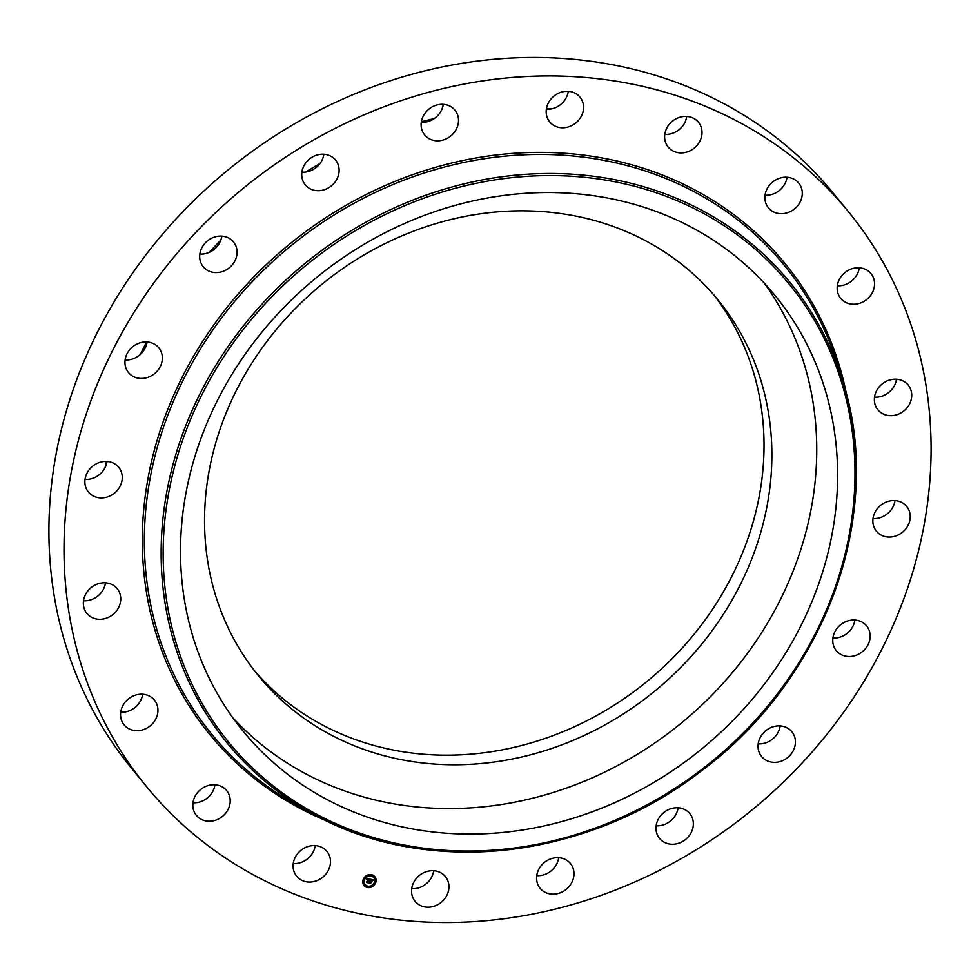 <?xml version="1.0" encoding="UTF-8"?>
<svg xmlns="http://www.w3.org/2000/svg" width="980" height="980" viewBox="0 0 980 980"><rect width="100%" height="100%" fill="white"/><g stroke="black" fill="none" stroke-linecap="round" stroke-linejoin="round"><path stroke-width="1.47" d="M764.376 283.257A343.784 304.376 -39.3 0 1 680.892 723.436A343.784 304.376 -39.3 0 1 232.897 717.862M645.428 698.471A296.83 262.812 -39.3 0 1 258.426 675.71A296.83 262.812 -39.3 0 1 330.983 277.144A296.83 262.812 -39.3 0 1 717.985 299.905A296.83 262.812 -39.3 0 1 645.428 698.471M714.004 295.164A296.83 262.812 -39.3 0 1 637.588 688.879A296.83 262.812 -39.3 0 1 254.567 670.859M305.625 172.076A396.937 351.452 -39.3 0 1 319.97 163.562M421.363 121.802A396.937 351.452 -39.3 0 1 434.299 118.543M546.46 108.449A396.937 351.452 -39.3 0 1 552.01 108.792M105.154 467.448A396.937 351.452 -39.3 0 1 106.11 461.409M140.446 354.331A396.937 351.452 -39.3 0 1 146.669 341.959M209.353 252.301A396.937 351.452 -39.3 0 1 220.819 240.1M146.363 786.401L131.271 767.94A453.642 401.653 -39.3 0 1 242.158 158.809A453.642 401.653 -39.3 0 1 833.637 193.599L848.729 212.06A453.642 401.653 -39.3 0 1 737.842 821.191A453.642 401.653 -39.3 0 1 146.363 786.401A453.642 401.653 -39.3 0 1 257.262 177.27A453.642 401.653 -39.3 0 1 848.729 212.06M854.879 620.058A19.563 17.322 -39.3 0 1 832.914 638.017M780.154 725.911A19.563 17.322 -39.3 0 1 758.189 743.869M678.111 807.802A19.563 17.322 -39.3 0 1 656.147 825.76M558.71 857.696A19.563 17.322 -39.3 0 1 557.718 861.714A19.563 17.322 -39.3 0 1 536.746 875.655M433.675 870.718A19.563 17.322 -39.3 0 1 429.804 880.016A19.563 17.322 -39.3 0 1 411.71 888.676M315.217 845.593A19.563 17.322 -39.3 0 1 307.046 859.227A19.563 17.322 -39.3 0 1 293.253 863.564M214.951 784.784A19.563 17.322 -39.3 0 1 201.464 801.407A19.563 17.322 -39.3 0 1 192.987 802.755M142.676 694.244A19.563 17.322 -39.3 0 1 123.382 712.191A19.563 17.322 -39.3 0 1 120.712 712.203M105.485 582.831A19.563 17.322 -39.3 0 1 83.521 600.789M107.004 461.445A19.563 17.322 -39.3 0 1 85.04 479.404M147.086 341.983A19.563 17.322 -39.3 0 1 125.122 359.942M221.811 236.131A19.563 17.322 -39.3 0 1 199.846 254.09M323.853 154.24A19.563 17.322 -39.3 0 1 301.889 172.198M443.254 104.346A19.563 17.322 -39.3 0 1 442.25 108.364A19.563 17.322 -39.3 0 1 421.29 122.304M568.29 91.324A19.563 17.322 -39.3 0 1 564.419 100.609A19.563 17.322 -39.3 0 1 546.326 109.282M686.747 116.436A19.563 17.322 -39.3 0 1 678.577 130.071A19.563 17.322 -39.3 0 1 664.783 134.407M787.014 177.245A19.563 17.322 -39.3 0 1 773.526 193.869A19.563 17.322 -39.3 0 1 765.049 195.216M859.289 267.797A19.563 17.322 -39.3 0 1 839.983 285.743A19.563 17.322 -39.3 0 1 837.324 285.756M896.48 379.211A19.563 17.322 -39.3 0 1 874.515 397.17M894.961 500.596A19.563 17.322 -39.3 0 1 872.996 518.555M879.93 534.37A19.563 17.322 -39.3 0 1 876.389 531.185A19.563 17.322 -39.3 0 1 878.595 507.224A19.563 17.322 -39.3 0 1 903.131 503.242A19.563 17.322 -39.3 0 1 906.684 506.415A19.563 17.322 -39.3 0 1 904.467 530.388A19.563 17.322 -39.3 0 1 879.93 534.37M886.545 415.165A19.563 17.322 -39.3 0 1 877.909 409.812A19.563 17.322 -39.3 0 1 878.166 388.19A19.563 17.322 -39.3 0 1 899.554 379.677A19.563 17.322 -39.3 0 1 908.191 385.042A19.563 17.322 -39.3 0 1 907.933 406.663A19.563 17.322 -39.3 0 1 886.545 415.165M855.087 304.204A19.563 17.322 -39.3 0 1 840.705 298.386A19.563 17.322 -39.3 0 1 839.382 279.349A19.563 17.322 -39.3 0 1 856.618 267.81A19.563 17.322 -39.3 0 1 871 273.628A19.563 17.322 -39.3 0 1 872.323 292.665A19.563 17.322 -39.3 0 1 855.087 304.204M788.63 212.329A19.563 17.322 -39.3 0 1 768.442 207.846A19.563 17.322 -39.3 0 1 778.537 178.593A19.563 17.322 -39.3 0 1 798.725 183.076A19.563 17.322 -39.3 0 1 788.63 212.329M693.681 148.544A19.563 17.322 -39.3 0 1 668.164 147.037A19.563 17.322 -39.3 0 1 672.954 120.773A19.563 17.322 -39.3 0 1 698.458 122.267A19.563 17.322 -39.3 0 1 693.681 148.544M579.523 119.082A19.563 17.322 -39.3 0 1 549.719 121.912A19.563 17.322 -39.3 0 1 550.197 99.985A19.563 17.322 -39.3 0 1 580.001 97.155A19.563 17.322 -39.3 0 1 579.523 119.082M457.354 126.824A19.563 17.322 -39.3 0 1 442.348 140.226A19.563 17.322 -39.3 0 1 424.671 134.946A19.563 17.322 -39.3 0 1 422.282 118.286A19.563 17.322 -39.3 0 1 437.288 104.897A19.563 17.322 -39.3 0 1 454.965 110.177A19.563 17.322 -39.3 0 1 457.354 126.824M339.105 171.035A19.563 17.322 -39.3 0 1 325.826 189.177A19.563 17.322 -39.3 0 1 305.282 184.84A19.563 17.322 -39.3 0 1 301.742 173.877A19.563 17.322 -39.3 0 1 315.033 155.734A19.563 17.322 -39.3 0 1 335.577 160.071A19.563 17.322 -39.3 0 1 339.105 171.035M236.376 247.364A19.563 17.322 -39.3 0 1 226.503 269.721A19.563 17.322 -39.3 0 1 203.228 266.719A19.563 17.322 -39.3 0 1 200.373 261.317A19.563 17.322 -39.3 0 1 210.247 238.961A19.563 17.322 -39.3 0 1 233.522 241.95A19.563 17.322 -39.3 0 1 236.376 247.364M159.213 348.341A19.563 17.322 -39.3 0 1 154.313 373.846A19.563 17.322 -39.3 0 1 128.503 372.584A19.563 17.322 -39.3 0 1 128.086 372.045A19.563 17.322 -39.3 0 1 132.986 346.54A19.563 17.322 -39.3 0 1 158.797 347.814A19.563 17.322 -39.3 0 1 159.213 348.341M115.162 464.104A19.563 17.322 -39.3 0 1 118.715 467.276A19.563 17.322 -39.3 0 1 116.51 491.25A19.563 17.322 -39.3 0 1 91.973 495.219A19.563 17.322 -39.3 0 1 88.421 492.046A19.563 17.322 -39.3 0 1 90.626 468.073A19.563 17.322 -39.3 0 1 115.162 464.104M108.547 583.296A19.563 17.322 -39.3 0 1 117.196 588.662A19.563 17.322 -39.3 0 1 116.939 610.283A19.563 17.322 -39.3 0 1 95.55 618.797A19.563 17.322 -39.3 0 1 86.901 613.431A19.563 17.322 -39.3 0 1 87.159 591.81A19.563 17.322 -39.3 0 1 108.547 583.296M140.018 694.257A19.563 17.322 -39.3 0 1 154.399 700.075A19.563 17.322 -39.3 0 1 155.722 719.124A19.563 17.322 -39.3 0 1 138.486 730.651A19.563 17.322 -39.3 0 1 124.105 724.845A19.563 17.322 -39.3 0 1 122.77 705.796A19.563 17.322 -39.3 0 1 140.018 694.257M206.474 786.132A19.563 17.322 -39.3 0 1 226.662 790.615A19.563 17.322 -39.3 0 1 216.568 819.868A19.563 17.322 -39.3 0 1 196.38 815.385A19.563 17.322 -39.3 0 1 206.474 786.132M301.424 849.93A19.563 17.322 -39.3 0 1 326.928 851.424A19.563 17.322 -39.3 0 1 322.151 877.7A19.563 17.322 -39.3 0 1 296.646 876.194A19.563 17.322 -39.3 0 1 301.424 849.93M415.581 879.391A19.563 17.322 -39.3 0 1 445.386 876.549A19.563 17.322 -39.3 0 1 444.908 898.476A19.563 17.322 -39.3 0 1 415.091 901.318A19.563 17.322 -39.3 0 1 415.581 879.391M537.751 871.637A19.563 17.322 -39.3 0 1 552.757 858.247A19.563 17.322 -39.3 0 1 570.434 863.527A19.563 17.322 -39.3 0 1 572.81 880.175A19.563 17.322 -39.3 0 1 557.816 893.576A19.563 17.322 -39.3 0 1 540.139 888.297A19.563 17.322 -39.3 0 1 537.751 871.637M655.988 827.439A19.563 17.322 -39.3 0 1 669.279 809.284A19.563 17.322 -39.3 0 1 689.822 813.633A19.563 17.322 -39.3 0 1 693.35 824.584A19.563 17.322 -39.3 0 1 680.071 842.739A19.563 17.322 -39.3 0 1 659.528 838.39A19.563 17.322 -39.3 0 1 655.988 827.439M758.728 751.109A19.563 17.322 -39.3 0 1 768.59 728.753A19.563 17.322 -39.3 0 1 791.865 731.742A19.563 17.322 -39.3 0 1 794.731 737.144A19.563 17.322 -39.3 0 1 784.858 759.5A19.563 17.322 -39.3 0 1 761.583 756.511A19.563 17.322 -39.3 0 1 758.728 751.109M867.018 626.428A19.563 17.322 -39.3 0 1 862.118 651.92A19.563 17.322 -39.3 0 1 836.308 650.659A19.563 17.322 -39.3 0 1 835.891 650.12A19.563 17.322 -39.3 0 1 840.779 624.628A19.563 17.322 -39.3 0 1 866.59 625.889A19.563 17.322 -39.3 0 1 867.018 626.428M782.542 305.099A343.784 304.376 -39.3 0 1 696.486 753.167A343.784 304.376 -39.3 0 1 242.93 730.933A343.784 304.376 -39.3 0 1 235.58 721.525A343.784 304.376 -39.3 0 1 321.636 273.457A343.784 304.376 -39.3 0 1 775.192 295.691A343.784 304.376 -39.3 0 1 782.542 305.099M363.09 879.721A7.019 6.211 -39.3 0 1 368.431 874.76A7.019 6.211 -39.3 0 1 374.875 876.635A7.019 6.211 -39.3 0 1 375.793 882.417A7.019 6.211 -39.3 0 1 370.44 887.39A7.019 6.211 -39.3 0 1 364.009 885.516A7.019 6.211 -39.3 0 1 363.09 879.721M363.948 885.442A7.019 6.211 140.7 0 0 370.366 887.219A7.019 6.211 140.7 0 0 375.671 882.27A7.019 6.211 140.7 0 0 374.801 876.561M373.649 877.504A5.525 4.9 140.7 0 0 373.588 877.419A5.525 4.9 140.7 0 0 368.517 875.948A5.525 4.9 140.7 0 0 364.303 879.856A5.525 4.9 140.7 0 0 365.038 884.426A5.525 4.9 140.7 0 0 365.099 884.499M371.616 875.005L370.979 875.532M375.377 881.939L374.74 882.466M375.071 877.541L374.434 878.056M367.77 886.471L367.132 886.986M372.351 885.638L371.714 886.165M364.009 879.538L363.384 880.052M367.035 875.838L366.398 876.353M364.315 883.936L363.678 884.45M374.446 882.135A5.525 4.9 -39.3 0 1 370.232 886.043A5.525 4.9 -39.3 0 1 365.16 884.573A5.525 4.9 -39.3 0 1 364.438 880.016A5.525 4.9 -39.3 0 1 368.651 876.096A5.525 4.9 -39.3 0 1 373.723 877.578A5.525 4.9 -39.3 0 1 374.446 882.135M370.085 879.158L369.399 879.918L368.627 879.121L367.794 882.527L366.52 882.257L367.953 879.219L366.998 879.489L368.027 879.011L366.863 879.44L366.753 878.484L370.011 879.146M366.949 879.244L368.027 879.011M366.704 882.159L367.672 882.368L368.492 878.962L369.264 879.354M370.195 879.366L369.46 880.065L370.195 879.366M369.313 879.648L368.737 879.391L368.051 882.821L366.63 882.527L367.929 882.711L368.97 879.354M370.342 879.207L373.221 879.82L372.486 880.567L371.187 879.636L370.746 880.947L371.31 879.832L372.351 880.297L371.346 879.918L370.991 881.008L372.008 880.714L371.616 881.89L370.673 881.192L370.428 883.041L369.068 882.747L370.342 879.207M370.746 880.947L371.065 879.489L372.314 880.028M373.368 880.04L372.584 880.787L373.331 879.991M372.18 880.848L371.775 882.061L372.18 880.848M371.396 881.596L370.71 883.384L369.105 883.041L370.587 883.274L371.322 881.498M369.252 882.662L370.305 882.882L370.55 881.032L371.31 881.326M371.506 881.682L371.788 880.848M368.051 882.821L367.708 882.159M370.71 883.384L370.354 882.662M371.738 875.434L370.979 875.263L371.738 875.434M375.499 882.355L374.728 882.196L375.499 882.355M375.193 877.958L374.421 877.798L375.193 877.958M367.904 886.888L367.132 886.716L367.904 886.888M372.474 886.055L371.714 885.895L372.474 886.055M363.372 879.783L364.144 879.954L363.372 879.783M366.398 876.096L367.108 875.899L366.275 875.936M363.678 884.193L364.389 884.009L363.555 884.034M317.336 256.429A361.963 320.485 -39.3 0 1 797.01 294.086A361.963 320.485 -39.3 0 1 700.786 770.207A361.963 320.485 -39.3 0 1 221.113 732.538A361.963 320.485 -39.3 0 1 317.336 256.429M701.264 770.88A363.641 321.967 -39.3 0 1 311.946 813.339L311.946 813.339A363.641 321.967 -39.3 0 1 316.038 254.727A363.641 321.967 -39.3 0 1 842.249 379.689L842.249 379.689A363.641 321.967 -39.3 0 1 701.276 770.88M837.447 364.278L842.249 379.689C885.969 511.989 825.858 678.736 701.325 770.942C586.873 860.146 425.406 877.774 311.946 813.339L297.798 805.56A370.048 327.639 -39.3 0 1 301.963 237.111A370.048 327.639 -39.3 0 1 837.447 364.278L837.447 364.278A370.048 327.639 -39.3 0 1 837.447 364.291M327.381 821.252A371.714 329.121 -39.3 0 1 300.652 235.421A371.714 329.121 -39.3 0 1 846.941 396.386"/></g></svg>
